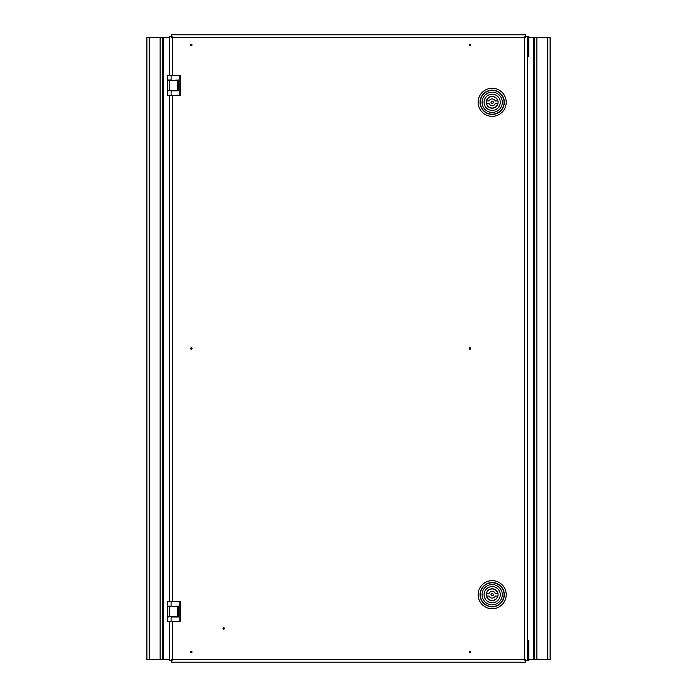 <?xml version="1.0" encoding="UTF-8"?>
<svg xmlns="http://www.w3.org/2000/svg" width="697" height="697" viewBox="0 0 697 697"><rect width="100%" height="100%" fill="white"/><g stroke="black" fill="none" stroke-linecap="round" stroke-linejoin="round"><path stroke-width="1.05" d="M223.711 628.032L223.711 628.816L223.711 628.032M223.711 627.709A0.714 0.714 0 0 0 223.005 628.424A0.714 0.714 0 0 0 223.711 629.138A0.714 0.714 0 0 0 224.425 628.424A0.714 0.714 0 0 0 223.711 627.709M191.335 651.634L191.335 652.427L191.335 651.634M191.335 651.32A0.714 0.714 0 0 0 190.621 652.035A0.714 0.714 0 0 0 191.335 652.749A0.714 0.714 0 0 0 192.05 652.035A0.714 0.714 0 0 0 191.335 651.32M469.909 651.634L469.909 652.427L469.909 651.634M469.909 651.32A0.714 0.714 0 0 0 469.203 652.035A0.714 0.714 0 0 0 469.909 652.749A0.714 0.714 0 0 0 470.623 652.035A0.714 0.714 0 0 0 469.909 651.32M191.335 348.108L191.335 348.892L191.335 348.108M191.335 347.786A0.714 0.714 0 0 0 190.621 348.5A0.714 0.714 0 0 0 191.335 349.214A0.714 0.714 0 0 0 192.05 348.5A0.714 0.714 0 0 0 191.335 347.786M469.909 348.108L469.909 348.892L469.909 348.108M469.909 347.786A0.714 0.714 0 0 0 469.203 348.5A0.714 0.714 0 0 0 469.909 349.214A0.714 0.714 0 0 0 470.623 348.5A0.714 0.714 0 0 0 469.909 347.786M191.335 44.573L191.335 45.366L191.335 44.573M191.335 44.251A0.714 0.714 0 0 0 190.621 44.965A0.714 0.714 0 0 0 191.335 45.68A0.714 0.714 0 0 0 192.05 44.965A0.714 0.714 0 0 0 191.335 44.251M469.909 44.573L469.909 45.366L469.909 44.573M469.909 44.251A0.714 0.714 0 0 0 469.203 44.965A0.714 0.714 0 0 0 469.909 45.68A0.714 0.714 0 0 0 470.623 44.965A0.714 0.714 0 0 0 469.909 44.251M504.062 594.698A11.893 11.893 0 0 1 492.169 606.59A11.893 11.893 0 0 1 480.285 594.698A11.893 11.893 0 0 1 492.169 582.805A11.893 11.893 0 0 1 504.062 594.698M480.285 102.302A11.893 11.893 0 0 0 492.169 114.195A11.893 11.893 0 0 0 504.062 102.302A11.893 11.893 0 0 0 492.169 90.41A11.893 11.893 0 0 0 480.285 102.302M169.754 621.68L169.754 660.564L171.105 660.564L172.455 659.449L169.754 660.564M169.754 95.559L169.754 601.441M169.754 36.436L171.105 36.436L172.455 37.551L169.754 36.436L169.754 75.32M171.105 80.382L178.388 80.042L178.388 90.837L171.105 90.837L171.105 95.559L167.733 95.559L167.733 90.837L171.105 90.497M171.105 606.503L178.388 606.163L178.388 616.958L171.105 616.958L171.105 621.68L167.733 621.68L167.733 616.958L171.105 616.618M172.455 621.68L172.455 659.449L171.34 660.8L171.34 662.15L172.455 659.449L524.545 659.449L525.895 660.564L527.246 660.564L524.545 659.449L524.545 37.551L525.66 36.2L525.66 34.85L524.545 37.551L172.455 37.551L171.34 34.85L171.34 36.2L172.455 37.551L172.455 75.32M525.66 34.85L171.34 34.85M524.545 37.551L527.246 36.436L525.895 36.436L524.545 37.551M527.246 660.564L527.246 36.436M525.66 660.8L524.545 659.449L525.66 662.15L525.66 660.8L528.762 660.8L528.762 640.569L527.246 640.569M171.34 662.15L525.66 662.15M149.184 37.551L146.901 37.551L146.901 659.449L160.136 659.449L160.136 37.551L149.184 37.551L149.184 659.449M169.754 659.449L163.682 659.449L163.682 37.551L169.754 37.551M160.136 659.449L162.418 659.449L162.418 37.551L160.136 37.551M162.418 659.449L163.682 659.449M163.682 37.551L162.418 37.551M179.199 75.32L180.549 75.32L180.549 95.559L179.199 95.559L179.199 75.32L171.105 75.32L171.105 80.042L167.733 80.042L167.733 75.32L171.105 75.32M171.105 95.559L179.199 95.559M169.232 90.497L167.716 90.497L167.716 80.382L177.848 80.382L177.848 90.497L169.232 90.497L169.232 80.382M179.199 601.441L180.549 601.441L180.549 621.68L179.199 621.68L179.199 601.441L171.105 601.441L171.105 606.163L167.733 606.163L167.733 601.441L171.105 601.441M171.105 621.68L179.199 621.68M169.232 616.618L167.716 616.618L167.716 606.503L177.848 606.503L177.848 616.618L169.232 616.618L169.232 606.503M492.169 103.478A1.176 1.176 0 0 0 493.354 102.302A1.176 1.176 0 0 0 492.169 101.117A1.176 1.176 0 0 0 490.993 102.302A1.176 1.176 0 0 0 492.169 103.478M486.602 103.653A5.733 5.733 0 0 0 497.745 103.653L495.262 103.653A3.372 3.372 0 0 1 489.085 103.653L486.602 103.653M492.169 96.404A5.898 5.898 0 0 0 486.271 102.302A5.898 5.898 0 0 0 492.169 108.201A5.898 5.898 0 0 0 498.076 102.302A5.898 5.898 0 0 0 492.169 96.404M492.169 110.396A8.094 8.094 0 0 0 500.263 102.302A8.094 8.094 0 0 0 492.169 94.208A8.094 8.094 0 0 0 484.075 102.302A8.094 8.094 0 0 0 492.169 110.396M492.169 92.187A10.115 10.115 0 0 1 502.293 102.302A10.115 10.115 0 0 1 492.169 112.417A10.115 10.115 0 0 1 482.054 102.302A10.115 10.115 0 0 1 492.169 92.187M497.745 100.952L495.262 100.952A3.372 3.372 0 0 0 489.085 100.952L486.602 100.952A5.733 5.733 0 0 1 497.745 100.952M492.169 595.883A1.176 1.176 0 0 0 493.354 594.698A1.176 1.176 0 0 0 492.169 593.522A1.176 1.176 0 0 0 490.993 594.698A1.176 1.176 0 0 0 492.169 595.883M486.602 596.048A5.733 5.733 0 0 0 497.745 596.048L495.262 596.048A3.372 3.372 0 0 1 489.085 596.048L486.602 596.048M492.169 588.799A5.898 5.898 0 0 0 486.271 594.698A5.898 5.898 0 0 0 492.169 600.596A5.898 5.898 0 0 0 498.076 594.698A5.898 5.898 0 0 0 492.169 588.799M492.169 602.792A8.094 8.094 0 0 0 500.263 594.698A8.094 8.094 0 0 0 492.169 586.604A8.094 8.094 0 0 0 484.075 594.698A8.094 8.094 0 0 0 492.169 602.792M492.169 584.583A10.115 10.115 0 0 1 502.293 594.698A10.115 10.115 0 0 1 492.169 604.813A10.115 10.115 0 0 1 482.054 594.698A10.115 10.115 0 0 1 492.169 584.583M497.745 593.347L495.262 593.347A3.372 3.372 0 0 0 489.085 593.347L486.602 593.347A5.733 5.733 0 0 1 497.745 593.347M525.66 36.2L526.74 36.436M527.246 56.431L528.762 56.431L528.762 36.2L527.115 36.2M547.816 659.449L550.099 659.449L550.099 37.551L536.864 37.551L536.864 659.449L547.816 659.449L547.816 37.551M528.762 37.551L533.318 37.551L533.318 659.449L528.762 659.449M536.864 37.551L534.582 37.551L534.582 659.449L536.864 659.449M534.582 37.551L533.318 37.551M533.318 659.449L534.582 659.449M492.169 606.843A12.145 12.145 0 0 0 504.314 594.698A12.145 12.145 0 0 0 492.169 582.553A12.145 12.145 0 0 0 480.033 594.698A12.145 12.145 0 0 0 492.169 606.843M492.169 580.653A14.045 14.045 0 0 1 506.214 594.698A14.045 14.045 0 0 1 492.169 608.742A14.045 14.045 0 0 1 478.125 594.698A14.045 14.045 0 0 1 492.169 580.653M480.033 102.302A12.145 12.145 0 0 1 492.169 90.157A12.145 12.145 0 0 1 504.314 102.302A12.145 12.145 0 0 1 492.169 114.447A12.145 12.145 0 0 1 480.033 102.302M492.169 88.258A14.045 14.045 0 0 0 478.125 102.302A14.045 14.045 0 0 0 492.169 116.347A14.045 14.045 0 0 0 506.214 102.302A14.045 14.045 0 0 0 492.169 88.258M172.455 95.559L172.455 601.441M167.803 90.497L167.803 80.382M167.803 616.618L167.803 606.503M528.762 36.2L528.762 56.431M528.762 640.569L528.762 660.8"/></g></svg>
